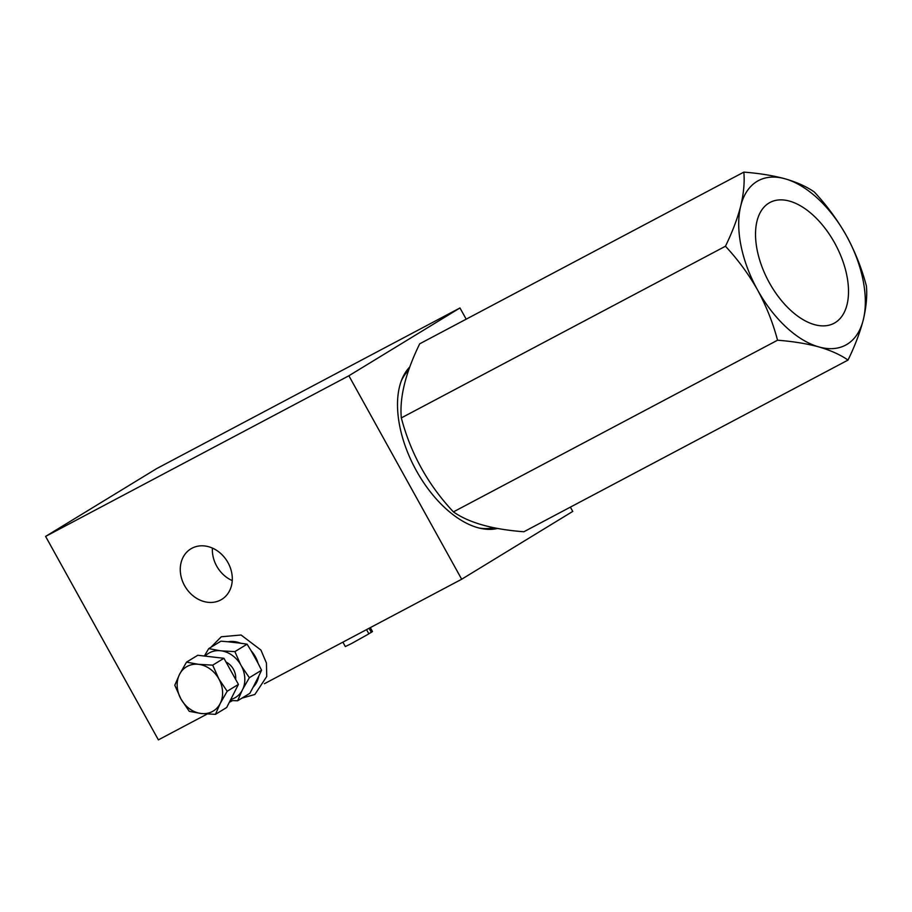 <?xml version="1.0" encoding="UTF-8"?>
<svg xmlns="http://www.w3.org/2000/svg" width="912" height="912" viewBox="0 0 912 912"><rect width="100%" height="100%" fill="white"/><g stroke="black" fill="none" stroke-linecap="round" stroke-linejoin="round"><path stroke-width="1.37" d="M264.423 683.715L461.677 579.234L572.747 511.415L570.376 507.14M45.6 536.404L348.886 375.767L459.967 307.96L156.67 468.597L45.6 536.404L158.38 739.871L207.172 714.039M229.334 702.297L232.503 700.621M466.192 319.177L459.967 307.96M227.989 562.636A29.606 24.544 -121.4 0 0 190.847 548.864A29.606 24.544 -121.4 0 0 185.33 586.918A29.606 24.544 -121.4 0 0 221.707 599.401A29.606 24.544 -121.4 0 0 227.989 562.636M461.677 579.234L348.886 375.767M212.405 548.089A29.606 24.544 -121.4 0 0 232.241 580.591M409.773 366.966A93.092 51.984 62.1 0 0 415.724 469.52A93.092 51.984 62.1 0 0 497.553 528.447M408.576 370.272A90.505 50.548 62.1 0 0 401.28 380.942M479.199 528.048A90.505 50.548 62.1 0 0 493.552 527.683M848.012 360.08C854.92 345.91 860.016 332.481 863.299 319.793A93.092 51.984 -117.9 0 1 818.873 346.925C830.729 350.39 840.442 354.779 848.012 360.08L523.887 531.753C492.446 529.393 468.962 522.77 453.412 511.894C428.104 484.899 410.731 453.572 401.326 417.913C399.433 397.518 405.555 372.803 419.702 343.801L743.827 172.129C744.739 182.161 743.702 193.435 740.738 205.952A93.092 51.984 -117.9 0 1 785.164 178.832C772.988 175.526 759.206 173.291 743.827 172.129M725.45 246.24C737.899 259.578 748.615 274.17 757.587 290.005A93.092 51.984 -117.9 0 1 740.738 205.952C737.432 218.675 732.336 232.104 725.45 246.24L401.326 417.913M777.537 340.222C792.95 341.396 806.721 343.63 818.873 346.925A93.092 51.984 -117.9 0 1 757.587 290.005C766.342 306.204 772.988 322.951 777.537 340.222L453.412 511.894M814.302 191.987C806.71 186.675 796.997 182.297 785.164 178.832A93.092 51.984 -117.9 0 1 846.45 235.752A93.092 51.984 -117.9 0 1 863.299 319.793C866.275 307.253 867.301 295.967 866.4 285.969C861.851 268.698 855.205 251.951 846.45 235.752C837.478 219.917 826.762 205.325 814.302 191.987M768.884 203.102A68.366 38.179 -117.9 0 1 770.013 202.453A68.366 38.179 -117.9 0 1 835.757 245.009A68.366 38.179 -117.9 0 1 834.024 323.293A68.366 38.179 -117.9 0 1 768.827 281.774A68.366 38.179 -117.9 0 1 768.884 203.102M215.46 714.347L226.7 707.484L238.42 684.399L223.942 658.293L197.756 655.272L186.515 662.135L179.55 674.356L174.796 685.231L180.929 698.957L189.263 711.337L201.256 713.515L215.46 714.347L220.214 703.471L227.179 691.262L238.42 684.399M204.345 656.036L208.734 648.603L220.932 641.17L228.057 641.774A26.79 22.219 58.6 0 1 240.54 643.211L247.095 644.18L251.165 650.815A26.79 22.219 58.6 0 1 258.062 663.252L261.55 670.252L258.78 676.111A26.79 22.219 58.6 0 1 253.194 687.112L249.842 693.325L237.644 700.769L230.234 700.507M249.352 677.696L242.866 689.005A25.855 21.443 58.6 0 0 241.6 666.33L249.352 677.696L261.55 670.252M230.77 699.47A25.855 21.443 -121.4 0 0 241.954 690.794L242.866 689.005M241.954 690.794L237.644 700.769M253.194 687.112L258.78 676.111M258.062 663.252L251.165 650.815M240.54 643.211L228.057 641.774M235.649 679.406A15.515 12.859 -121.4 0 0 226.028 662.044M241.6 666.33L240.472 664.312A25.855 21.443 -121.4 0 0 221.741 650.894L219.712 650.666A25.855 21.443 -121.4 0 0 205.086 656.116M212.701 665.156L198.508 664.324A25.855 21.443 58.6 0 1 218.834 678.881L212.701 665.156L223.942 658.293M186.515 662.135L198.508 664.324A25.855 21.443 58.6 0 0 179.55 674.356A25.855 21.443 58.6 0 0 180.929 698.957A25.855 21.443 58.6 0 0 201.256 713.515A25.855 21.443 58.6 0 0 220.214 703.471A25.855 21.443 58.6 0 0 218.834 678.881L227.179 691.262M221.741 650.894L234.897 651.613L247.095 644.18M234.897 651.613L240.472 664.312M208.734 648.603L219.712 650.666M342.878 642.151L345.329 646.562L351.485 643.564L368.87 633.851L366.533 629.622M368.79 633.703L371.344 632.347L369.086 628.277M371.344 632.347L372.461 631.514L370.306 627.627M241.942 698.136L254.847 694.488L266.737 676.51L266.429 663.001L260.935 650.074L241.053 635.003L221.285 636.77L210.9 647.292"/></g></svg>
